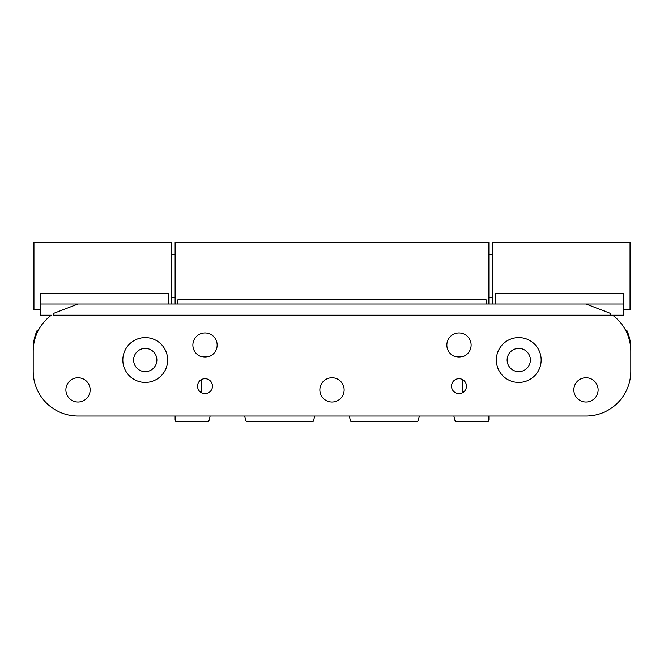 <?xml version="1.0" encoding="UTF-8"?>
<svg xmlns="http://www.w3.org/2000/svg" width="664" height="664" viewBox="0 0 664 664"><rect width="100%" height="100%" fill="white"/><g stroke="black" fill="none" stroke-linecap="round" stroke-linejoin="round"><path stroke-width="1" d="M78.02 377.758A12.135 12.135 0 0 1 90.155 389.892A12.135 12.135 0 0 1 78.02 402.035A12.135 12.135 0 0 1 65.885 389.892A12.135 12.135 0 0 1 78.02 377.758M205.01 332.938A12.135 12.135 0 0 1 217.153 345.072A12.135 12.135 0 0 1 205.01 357.215A12.135 12.135 0 0 1 192.875 345.072A12.135 12.135 0 0 1 205.01 332.938M332 377.758A12.135 12.135 0 0 1 344.135 389.892A12.135 12.135 0 0 1 332 402.035A12.135 12.135 0 0 1 319.865 389.892A12.135 12.135 0 0 1 332 377.758M458.99 332.938A12.135 12.135 0 0 1 471.125 345.072A12.135 12.135 0 0 1 458.99 357.215A12.135 12.135 0 0 1 446.855 345.072A12.135 12.135 0 0 1 458.99 332.938M585.98 377.75A12.135 12.135 0 0 1 598.115 389.892A12.135 12.135 0 0 1 585.98 402.035A12.135 12.135 0 0 1 573.837 389.892A12.135 12.135 0 0 1 585.98 377.75M205.01 378.688A7.47 7.47 0 0 1 212.48 386.157A7.47 7.47 0 0 1 205.01 393.627A7.47 7.47 0 0 1 197.54 386.157A7.47 7.47 0 0 1 205.01 378.688M458.99 378.688A7.47 7.47 0 0 1 466.46 386.157A7.47 7.47 0 0 1 458.99 393.627A7.47 7.47 0 0 1 451.52 386.157A7.47 7.47 0 0 1 458.99 378.688M40.67 303.988L78.02 303.988L53.742 313.325L53.742 315.192L612.664 315.192A44.82 44.82 0 0 1 630.8 351.206L630.8 371.217A44.82 44.82 0 0 1 585.98 416.037L78.02 416.037A44.82 44.82 0 0 1 33.2 371.217L33.2 351.206A44.82 44.82 0 0 1 51.335 315.192L40.67 315.192L40.67 293.679L168.598 293.679L168.598 303.988L78.02 303.988L585.98 303.988L610.257 313.325L610.257 315.192L623.33 315.192L623.33 303.988L495.41 303.988L495.41 293.679L623.33 293.679L623.33 303.988M175.13 416.037L175.13 419.772A1.867 1.867 0 0 0 176.998 421.64L207.284 421.64A1.867 1.867 0 0 0 209.102 420.229L210.148 416.037M244.692 416.037L245.738 420.229A1.867 1.867 0 0 0 247.556 421.64L311.864 421.64A1.867 1.867 0 0 0 313.682 420.229L314.728 416.037M453.852 416.037L454.898 420.229A1.867 1.867 0 0 0 456.716 421.64L487.002 421.64A1.867 1.867 0 0 0 488.87 419.772L488.87 416.037M201.275 392.623L201.275 379.692M349.272 416.037L350.318 420.229A1.867 1.867 0 0 0 352.136 421.64L416.444 421.64A1.867 1.867 0 0 0 418.262 420.229L419.308 416.037M462.725 379.692L462.725 392.623M486.222 303.988L486.065 299.68L177.935 299.68L177.778 303.988M33.947 309.59L33.947 242.36L33.2 243.107L33.2 308.843L33.947 309.59L40.67 309.59M33.947 242.36L171.395 242.36L171.395 303.988M630.053 242.36L630.053 309.59L630.8 308.843L630.8 243.107L630.053 242.36L492.605 242.36L492.605 303.988M488.87 303.988L488.87 242.36L175.13 242.36L175.13 303.988M463.655 356.277L454.325 356.277M209.683 356.277L200.345 356.277M563.57 416.037L585.98 416.037M38.462 330.132L37.275 330.132A44.82 44.82 0 0 0 33.2 348.808L33.2 371.217M625.538 330.132L626.725 330.132A44.82 44.82 0 0 1 630.8 348.808L630.8 356.277M145.25 382.422A22.41 22.41 0 0 0 167.66 360.012A22.41 22.41 0 0 0 145.25 337.602A22.41 22.41 0 0 0 122.84 360.012A22.41 22.41 0 0 0 145.25 382.422M145.25 371.641A11.628 11.628 0 0 0 156.878 360.012A11.628 11.628 0 0 0 145.25 348.384A11.628 11.628 0 0 0 133.622 360.012A11.628 11.628 0 0 0 145.25 371.641M518.75 382.422A22.41 22.41 0 0 0 541.16 360.012A22.41 22.41 0 0 0 518.75 337.602A22.41 22.41 0 0 0 496.34 360.012A22.41 22.41 0 0 0 518.75 382.422M518.75 371.641A11.628 11.628 0 0 0 530.378 360.012A11.628 11.628 0 0 0 518.75 348.384A11.628 11.628 0 0 0 507.122 360.012A11.628 11.628 0 0 0 518.75 371.641M630.053 309.59L623.33 309.59M488.87 254.503L492.605 254.503M171.395 254.503L175.13 254.503M171.395 297.455L175.13 297.455M488.87 297.455L492.605 297.455"/></g></svg>
